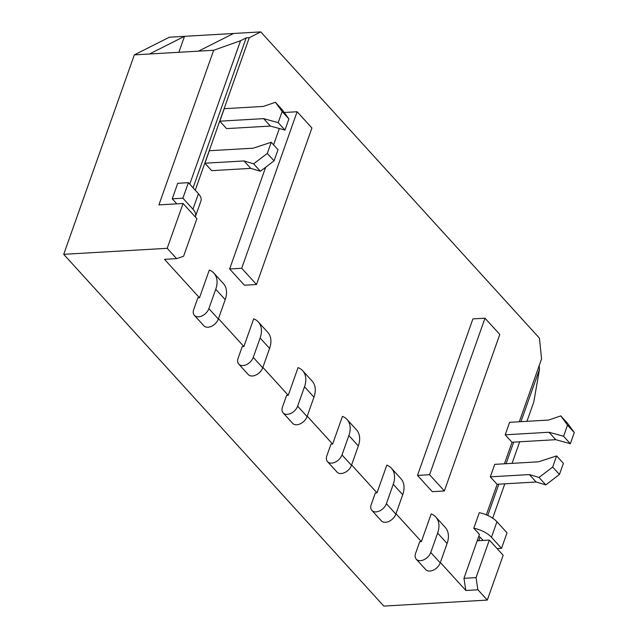 <?xml version="1.0" encoding="UTF-8"?>
<svg xmlns="http://www.w3.org/2000/svg" width="638" height="638" viewBox="0 0 638 638"><rect width="100%" height="100%" fill="white"/><g stroke="black" fill="none" stroke-linecap="round" stroke-linejoin="round"><path stroke-width="0.96" d="M440.364 562.485L465.828 590.469L477.91 589.767L487.296 600.087L383.813 606.1L63.712 254.323L134.339 54.876L213.666 50.266L158.918 204.886L183.066 203.482L196.903 218.682L183.6 256.237L176.59 258.629L164.508 259.331L199.495 297.779L209.304 270.073A25.703 16.931 137.7 0 1 213.913 273.152A25.703 16.931 137.7 0 1 215.74 289.245L208.873 308.625A9.347 6.157 137.7 0 1 202.071 315.882A9.347 6.157 137.7 0 1 194.383 315.355A9.347 6.157 137.7 0 1 193.721 309.502L197.836 297.874L199.495 297.779M218.483 318.641L243.876 346.546L253.685 318.841A25.703 16.931 137.7 0 1 258.286 321.919A25.703 16.931 137.7 0 1 260.113 338.012L253.254 357.392A9.347 6.157 137.7 0 1 246.451 364.649A9.347 6.157 137.7 0 1 238.764 364.123A9.347 6.157 137.7 0 1 238.094 358.277L242.217 346.641L243.876 346.546M262.856 367.408L288.248 395.313L298.058 367.608A25.703 16.931 137.7 0 1 302.667 370.686A25.703 16.931 137.7 0 1 304.493 386.78L297.627 406.159A9.347 6.157 137.7 0 1 290.824 413.416A9.347 6.157 137.7 0 1 283.136 412.89A9.347 6.157 137.7 0 1 282.474 407.044L286.59 395.408L288.248 395.313M307.229 416.175L332.629 444.08L342.439 416.375A25.703 16.931 137.7 0 1 347.04 419.453A25.703 16.931 137.7 0 1 348.866 435.547L342.008 454.926A9.347 6.157 137.7 0 1 335.197 462.183A9.347 6.157 137.7 0 1 327.517 461.657A9.347 6.157 137.7 0 1 326.847 455.811L330.97 444.176L332.629 444.08M351.61 464.942L377.002 492.847L386.811 465.142A25.703 16.931 137.7 0 1 391.421 468.22A25.703 16.931 137.7 0 1 393.247 484.314L386.381 503.693A9.347 6.157 137.7 0 1 379.578 510.95A9.347 6.157 137.7 0 1 371.89 510.424A9.347 6.157 137.7 0 1 371.228 504.578L375.343 492.951L377.002 492.847M395.983 513.71L421.375 541.622L431.192 513.909A25.703 16.931 137.7 0 1 435.794 516.995A25.703 16.931 137.7 0 1 437.62 533.081L430.762 552.468A9.347 6.157 137.7 0 1 423.951 559.717A9.347 6.157 137.7 0 1 416.271 559.199A9.347 6.157 137.7 0 1 415.601 553.345L419.724 541.718L421.375 541.622M497.098 548.592L501.516 548.337L507.011 532.826L496.954 521.772A18.988 9.02 -160.5 0 0 479.29 512.705L473.803 528.208L479.425 534.389L463.962 578.323L465.828 590.469M486.339 514.842L497.169 484.266M504.419 463.794L512.059 442.23M519.308 421.758L541.558 358.923L539.453 338.164L260.767 31.9L249.259 37.706L246.18 37.881L193.083 187.835M195.252 190.22L249.259 37.706M509.61 422.324L505.192 434.805L511.955 442.238L555.762 439.686L570.34 443.705L574.288 432.564L567.581 423.337L560.818 415.904L548.68 420.051L509.61 422.324M494.721 464.36L490.303 476.841L497.066 484.274L536.135 482.001L545.785 484.88L539.022 477.447L552.683 467.048L556.631 455.899L538.528 461.816L494.721 464.36M417.491 475.414L432.285 491.675L444.359 490.973L429.573 474.712L417.491 475.414L472.918 318.896L485 318.195L429.573 474.712M229.632 268.965L244.426 285.218L256.5 284.516L241.706 268.263L229.632 268.965L265.647 167.268M256.5 284.516L311.926 127.999L297.133 111.746L285.058 112.448L284.771 113.253M279.356 128.541L273.582 144.85M243.995 160.943L250.758 168.376L211.68 170.649L204.918 163.216L243.995 160.943L253.645 163.83L267.298 153.423L271.246 142.274L253.15 148.191L209.336 150.735L204.918 163.216M263.614 118.636L270.376 126.069L226.57 128.613L219.807 121.18L263.614 118.636L278.2 122.648L282.14 111.506L275.433 102.287L263.295 106.434L224.225 108.699L219.807 121.18M526.948 421.319L533.775 402.052L539.509 369.274L520.951 421.662M513.702 442.134L506.07 463.698M498.82 484.17L487.743 515.448M480.039 537.196L478.811 540.681M539.509 369.274L539.15 365.726M492.656 518.16L504.817 483.819M512.059 463.355L519.699 441.783M487.296 600.087L503.175 555.267L489.338 540.067L476.044 577.621L477.91 589.767M63.712 254.323L167.196 248.31L183.066 203.482M149.491 53.999L184.518 36.326L260.767 31.9M134.339 54.876L169.365 37.211L184.518 36.326L178.863 52.292M176.59 258.629L167.196 248.31M198.514 51.152L233.54 33.479M246.18 37.881L240.55 40.728L213.666 50.266M463.962 578.323L476.044 577.621M477.264 540.769L489.338 540.067M240.55 40.728L189.749 184.175M297.133 111.746L241.706 268.263M444.359 490.973L499.785 334.448L485 318.195M435.794 516.995L445.26 527.395A25.703 16.931 137.7 0 1 447.086 543.488L440.228 562.868A9.347 6.157 137.7 0 1 433.417 570.125A9.347 6.157 137.7 0 1 425.737 569.598L416.271 559.199M391.421 468.22L400.887 478.628A25.703 16.931 137.7 0 1 402.714 494.713L395.847 514.1A9.347 6.157 137.7 0 1 389.044 521.358A9.347 6.157 137.7 0 1 381.357 520.831L371.89 510.424M347.04 419.453L356.506 429.86A25.703 16.931 137.7 0 1 358.333 445.946L351.474 465.333A9.347 6.157 137.7 0 1 344.672 472.583A9.347 6.157 137.7 0 1 336.984 472.064L327.517 461.657M302.667 370.686L312.134 381.093A25.703 16.931 137.7 0 1 313.96 397.179L307.093 416.566A9.347 6.157 137.7 0 1 300.291 423.815A9.347 6.157 137.7 0 1 292.603 423.297L283.136 412.89M258.286 321.919L267.753 332.326A25.703 16.931 137.7 0 1 269.587 348.412L262.72 367.799A9.347 6.157 137.7 0 1 255.918 375.048A9.347 6.157 137.7 0 1 248.23 374.53L238.764 364.123M213.913 273.152L223.38 283.559A25.703 16.931 137.7 0 1 225.206 299.645L218.34 319.032A9.347 6.157 137.7 0 1 211.537 326.281A9.347 6.157 137.7 0 1 203.849 325.763L194.383 315.355M478.731 536.335A5.846 2.775 19.5 0 1 480.805 537.898L483.102 540.426M501.516 548.337L491.459 537.284A18.988 9.02 -160.5 0 0 473.803 528.208M536.135 482.001L529.373 474.568L539.022 477.447M545.785 484.88L559.446 474.481L552.683 467.048M559.446 474.481L563.394 463.332L556.631 455.899M490.303 476.841L529.373 474.568M505.192 434.805L548.999 432.253L563.577 436.272L567.525 425.131L560.818 415.904M574.288 432.564L567.525 425.131M570.34 443.705L563.577 436.272M555.762 439.686L548.999 432.253M176.83 203.849L172.236 198.801L177.731 183.297L188.385 182.675L198.442 193.729A18.988 9.02 19.5 0 1 200.946 200.962L195.459 216.465A18.988 9.02 19.5 0 1 195.276 216.904M188.385 182.675L182.899 198.179L192.955 209.232A18.988 9.02 19.5 0 1 195.459 216.465M172.236 198.801L182.899 198.179M271.246 142.274L278.009 149.707L274.061 160.856L267.298 153.423M253.645 163.83L260.408 171.255L274.061 160.856M250.758 168.376L260.408 171.255M270.376 126.069L284.963 130.08L288.902 118.939L282.195 109.72L275.433 102.287M282.14 111.506L288.902 118.939M278.2 122.648L284.963 130.08M447.086 543.488L437.62 533.081M440.228 562.868L430.762 552.468M402.714 494.713L393.247 484.314M395.847 514.1L386.381 503.693M358.333 445.946L348.866 435.547M351.474 465.333L342.008 454.926M313.96 397.179L304.493 386.78M307.093 416.566L297.627 406.159M269.587 348.412L260.113 338.012M262.72 367.799L253.254 357.392M225.206 299.645L215.74 289.245M218.34 319.032L208.873 308.625M496.954 521.772L491.459 537.284M198.442 193.729L192.955 209.232"/></g></svg>
